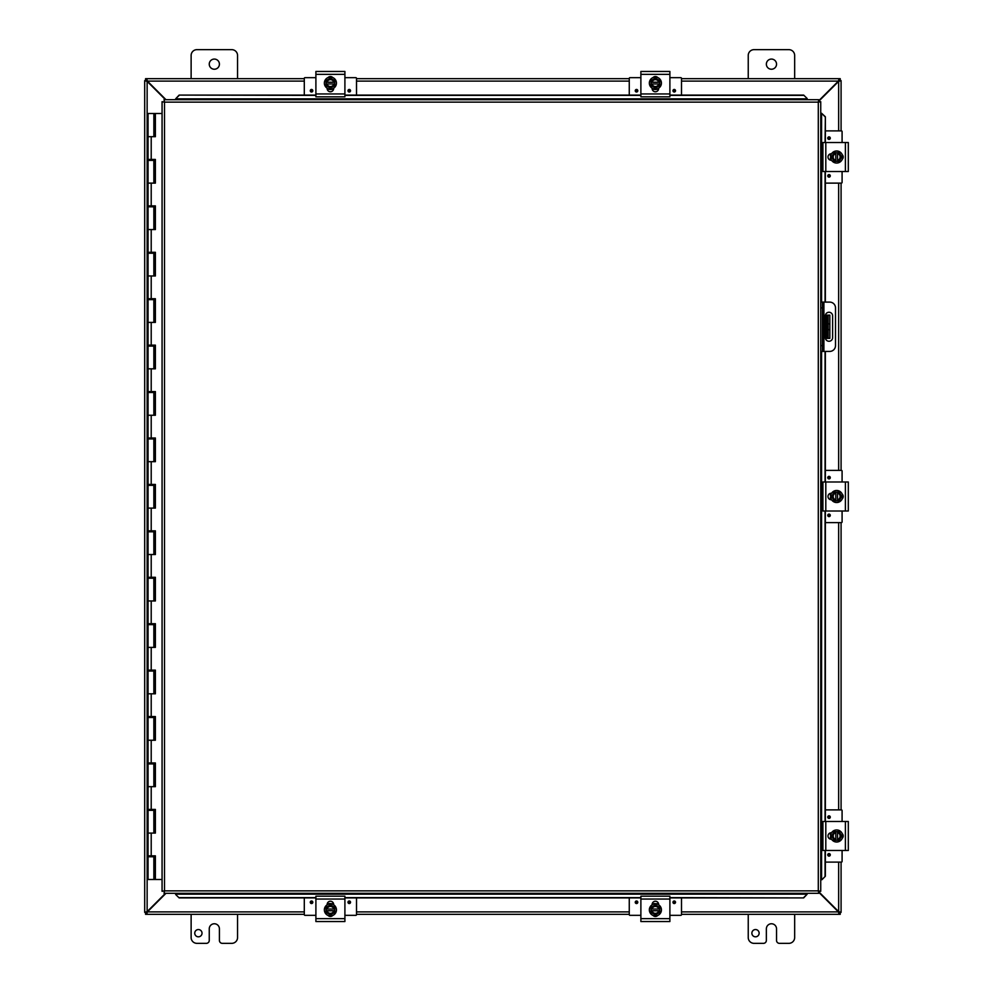 <?xml version="1.0" encoding="UTF-8"?>
<svg xmlns="http://www.w3.org/2000/svg" width="993" height="993" viewBox="0 0 993 993"><rect width="100%" height="100%" fill="white"/><g stroke="black" fill="none" stroke-linecap="round" stroke-linejoin="round"><path stroke-width="1.49" d="M794.661 914.33L794.661 937.541A5.809 5.809 0 0 1 788.864 943.35L779.431 943.35A2.905 2.905 0 0 1 776.538 940.445L776.538 928.84A5.089 5.089 0 0 0 771.449 923.763A5.089 5.089 0 0 0 766.36 928.84L766.36 940.445A2.905 2.905 0 0 1 763.468 943.35L754.035 943.35A5.809 5.809 0 0 1 748.238 937.541L748.238 914.33M759.136 933.184A3.637 3.637 0 0 1 755.499 936.821A3.637 3.637 0 0 1 751.875 933.184A3.637 3.637 0 0 1 755.499 929.547A3.637 3.637 0 0 1 759.136 933.184M219.416 64.16A5.089 5.089 0 0 1 214.339 69.237A5.089 5.089 0 0 1 209.25 64.16A5.089 5.089 0 0 1 214.339 59.071A5.089 5.089 0 0 1 219.416 64.16M191.128 78.67L191.128 55.459A5.809 5.809 0 0 1 196.924 49.65L231.741 49.65A5.809 5.809 0 0 1 237.55 55.459L237.55 78.67M237.55 914.33L237.55 937.541A5.809 5.809 0 0 1 231.741 943.35L222.32 943.35A2.905 2.905 0 0 1 219.416 940.445L219.416 928.84A5.089 5.089 0 0 0 214.339 923.763A5.089 5.089 0 0 0 209.25 928.84L209.25 940.445A2.905 2.905 0 0 1 206.358 943.35L196.924 943.35A5.809 5.809 0 0 1 191.128 937.541L191.128 914.33M202.026 933.184A3.637 3.637 0 0 1 198.389 936.821A3.637 3.637 0 0 1 194.752 933.184A3.637 3.637 0 0 1 198.389 929.547A3.637 3.637 0 0 1 202.026 933.184M828.125 315.153L828.125 323.855L829.838 323.855L829.838 315.153L825.431 315.153M828.125 329.651L828.125 338.365L829.838 338.365L829.838 329.651L828.125 329.651L828.125 323.855M825.431 338.365L828.125 338.365M829.838 323.855L829.838 329.651M776.538 64.16A5.089 5.089 0 0 1 771.449 69.237A5.089 5.089 0 0 1 766.36 64.16A5.089 5.089 0 0 1 771.449 59.071A5.089 5.089 0 0 1 776.538 64.16M748.238 78.67L748.238 55.459A5.809 5.809 0 0 1 754.035 49.65L788.864 49.65A5.809 5.809 0 0 1 794.661 55.459L794.661 78.67M165.483 893.303L147.138 911.636L144.693 912.356L144.693 80.644L147.138 81.364L165.483 99.697M165.992 99.697L147.398 81.103L146.679 78.67L304.292 78.67M818.766 101.249L838.651 81.364L841.083 80.644L841.083 130.89M818.766 892.26L838.39 911.897L839.11 914.33L681.496 914.33M146.679 80.383L145.561 80.383L145.561 78.67L146.679 78.67L147.398 81.103A1.626 1.626 0 0 1 147.15 81.376L144.693 80.644L146.418 80.644M146.418 912.356L144.693 912.356L147.138 911.636A1.626 1.626 0 0 1 147.411 911.884L165.992 893.303M841.083 862.11L841.083 912.356L838.651 911.636L818.766 891.751M839.11 912.617L840.227 912.617L840.227 914.33L839.11 914.33L838.39 911.897A1.626 1.626 0 0 1 838.638 911.624L841.083 912.356L839.37 912.356M839.37 80.644L841.083 80.644L838.651 81.364A1.626 1.626 0 0 1 838.377 81.116L818.766 100.74M841.083 183.122L841.083 470.384M841.083 522.616L841.083 809.878M147.398 911.897L146.679 914.33L147.398 911.897L304.292 911.897M629.264 914.33L356.512 914.33M304.292 914.33L145.561 914.33L145.561 912.617L146.679 912.617M838.39 81.103L839.11 78.67L838.39 81.103L681.496 81.103M356.512 78.67L629.264 78.67M681.496 78.67L840.227 78.67L840.227 80.383L839.11 80.383M828.994 341.257A3.624 3.624 0 0 1 825.357 337.632L825.357 315.886A3.624 3.624 0 0 1 828.994 312.249A3.624 3.624 0 0 1 832.618 315.886L832.618 337.632A3.624 3.624 0 0 1 828.994 341.257M820.739 351.423L829.714 351.423A5.809 5.809 0 0 0 835.51 345.614L835.51 307.892A5.809 5.809 0 0 0 829.714 302.095L820.739 302.095M820.739 307.892L822.452 307.892L822.452 302.095M822.452 351.423L822.452 345.614L820.739 345.614M822.452 307.892L822.452 345.614M175.649 894.482L179.137 897.908L175.649 894.482M175.649 894.184L175.649 893.303M179.137 897.61L315.898 897.61M344.906 897.61L640.882 897.61M669.89 897.61L803.672 897.908L807.16 894.184L803.672 897.61M807.16 894.184L807.16 893.303M821.919 879.711L825.357 876.236L821.919 879.711M821.621 879.711L820.739 879.711M825.059 876.236L825.059 850.492M825.059 821.484L825.059 511.01M825.059 481.99L825.059 351.423M825.059 302.095L825.059 171.516M825.059 142.508L825.357 116.764L821.621 113.289L825.059 116.764M821.621 113.289L820.739 113.289M807.16 98.518L803.672 95.092L807.16 98.518M807.16 98.816L807.16 99.697M803.672 95.39L669.89 95.39M640.882 95.39L344.906 95.39M315.898 95.39L179.137 95.092L175.649 98.816L179.137 95.39M175.649 98.816L175.649 99.697M825.357 876.236L825.357 850.492M825.357 821.484L825.357 511.01M825.357 481.99L825.357 351.423M825.357 302.095L825.357 171.516M825.357 142.508L825.357 116.764M179.137 897.908L315.898 897.908M344.906 897.908L640.882 897.908M669.89 897.908L803.672 897.908M803.672 95.092L669.89 95.092M640.882 95.092L344.906 95.092M315.898 95.092L179.137 95.092M164.044 99.697L164.515 102.142L164.044 99.697L818.766 99.697L818.294 102.142L818.766 99.697M164.118 893.216L164.515 890.858L818.294 890.858L818.294 102.142L820.739 101.683L820.739 891.317L818.294 890.858L818.766 893.303L164.044 893.303L164.515 890.858L162.07 891.317L164.515 890.858L164.044 893.303M162.144 101.758L164.515 102.142L162.07 101.683L164.515 102.142L164.515 890.858L162.144 891.242M820.665 101.758L818.294 102.142L820.739 101.683M820.665 891.242L818.294 890.858L818.766 893.303M162.07 891.317L162.07 101.683M818.294 890.858L820.739 891.317M155.131 855.842L155.131 856.76L148.056 856.76L148.056 879.513L155.243 879.513L155.243 855.842M155.131 159.451L155.131 160.382L148.056 160.382L148.056 183.122L153.865 183.122L153.841 159.451M154.25 136.699L154.25 113.487L155.38 113.487L155.38 136.699L148.056 136.699L148.056 113.487L154.101 113.487L154.101 136.699M151.209 136.699L151.209 159.451L148.056 159.451L148.056 136.699L153.865 136.699L153.865 113.487M155.131 205.874L155.131 206.805L148.056 206.805L148.056 229.557L153.865 229.557L153.841 205.874M155.131 252.296L155.131 253.227L148.056 253.227L148.056 275.98L153.865 275.98L153.841 252.296M155.131 298.719L155.131 299.65L148.056 299.65L148.056 322.402L153.865 322.402L153.841 298.719M155.131 345.154L155.131 346.085L148.056 346.085L148.056 368.825L153.865 368.825L153.841 345.154M155.131 391.577L155.131 392.508L148.056 392.508L148.056 415.26L153.865 415.26L153.841 391.577M155.131 438L155.131 438.931L148.056 438.931L148.056 461.683L153.865 461.683L153.841 438M155.131 484.435L155.131 485.354L148.056 485.354L148.056 508.106L153.865 508.106L153.841 484.435M155.131 530.858L155.131 531.789L148.056 531.789L148.056 554.528L153.865 554.528L153.841 530.858M155.131 577.281L155.131 578.211L148.056 578.211L148.056 600.964L153.865 600.964L153.841 577.281M155.131 623.703L155.131 624.634L148.056 624.634L148.056 647.386L153.865 647.386L153.841 623.703M155.131 670.138L155.131 671.057L148.056 671.057L148.056 693.809L153.865 693.809L153.841 670.138M155.131 716.561L155.131 717.492L148.056 717.492L148.056 740.232L153.865 740.232L153.841 716.561M155.131 762.984L155.131 763.915L148.056 763.915L148.056 786.667L153.865 786.667L153.841 762.984M155.131 809.407L155.131 810.338L148.056 810.338L148.056 833.09L153.865 833.09L153.841 809.407M153.865 879.513L153.841 855.842M155.243 136.699L155.243 113.487M151.209 159.451L155.38 159.451L155.38 183.122L148.056 183.122L148.056 205.874L155.38 205.874L155.38 229.557L148.056 229.557L148.056 252.296L155.38 252.296L155.38 275.98L148.056 275.98L148.056 298.719L155.38 298.719L155.38 322.402L148.056 322.402L148.056 345.154L155.38 345.154L155.38 368.825L148.056 368.825L148.056 391.577L155.38 391.577L155.38 415.26L148.056 415.26L148.056 438L155.38 438L155.38 461.683L148.056 461.683L148.056 484.435L155.38 484.435L155.38 508.106L148.056 508.106L148.056 530.858L155.38 530.858L155.38 554.528L148.056 554.528L148.056 577.281L155.38 577.281L155.38 600.964L148.056 600.964L148.056 623.703L155.38 623.703L155.38 647.386L148.056 647.386L148.056 670.138L155.38 670.138L155.38 693.809L148.056 693.809L148.056 716.561L155.38 716.561L155.38 740.232L148.056 740.232L148.056 762.984L155.38 762.984L155.38 786.667L148.056 786.667L148.056 809.407L155.38 809.407L155.38 833.09L148.056 833.09L148.056 855.842L155.38 855.842L155.38 879.513L162.07 879.513M155.243 183.122L155.243 159.451M155.243 229.557L155.243 205.874M155.243 275.98L155.243 252.296M155.243 322.402L155.243 298.719M155.243 368.825L155.243 345.154M155.243 415.26L155.243 391.577M155.243 461.683L155.243 438M155.243 508.106L155.243 484.435M155.243 554.528L155.243 530.858M155.243 600.964L155.243 577.281M155.243 647.386L155.243 623.703M155.243 693.809L155.243 670.138M155.243 740.232L155.243 716.561M155.243 786.667L155.243 762.984M155.243 833.09L155.243 809.407M162.07 113.487L155.38 113.487M332.767 915.447A3.264 3.264 0 0 1 328.038 915.447M344.906 899.05L344.906 896.158L315.898 896.158L315.898 921.541L344.906 921.541L344.906 899.05L315.898 899.05M327.144 904.822L327.144 904.499A3.264 3.264 0 0 1 330.408 901.234A3.264 3.264 0 0 1 333.66 904.499L333.66 904.822M330.408 915.931A6.032 6.032 0 0 1 324.363 909.898A6.032 6.032 0 0 1 330.408 903.853A6.032 6.032 0 0 1 336.441 909.898A6.032 6.032 0 0 1 330.408 915.931M326.052 909.029L334.753 909.029L334.753 910.767L326.052 910.767L326.052 907.379L328.224 906.125A4.357 4.357 0 0 0 326.138 909.029M334.666 909.029A4.357 4.357 0 0 0 332.581 906.125L334.753 907.379L334.753 909.029M334.753 910.767L334.753 912.406L332.581 913.659A4.357 4.357 0 0 0 334.666 910.767M326.138 910.767A4.357 4.357 0 0 0 332.581 913.659L330.408 914.925L326.052 912.406L326.052 910.767M333.772 910.767A3.488 3.488 0 0 1 327.032 910.767M327.032 909.029A3.488 3.488 0 0 1 333.772 909.029M332.581 906.125A4.357 4.357 0 0 0 328.224 906.125L330.408 904.871L332.581 906.125M332.605 903.866L329.738 903.506M356.512 897.908L356.512 914.64A0.695 0.695 0 0 1 355.817 915.335L344.906 915.335M315.898 915.335L304.988 915.335A0.695 0.695 0 0 1 304.292 914.64L304.292 897.908M350.541 902.265A1.278 1.278 0 0 1 349.263 903.543A1.278 1.278 0 0 1 347.984 902.265A1.278 1.278 0 0 1 349.263 900.986A1.278 1.278 0 0 1 350.541 902.265M312.82 902.265A1.278 1.278 0 0 1 311.541 903.543A1.278 1.278 0 0 1 310.263 902.265A1.278 1.278 0 0 1 311.541 900.986A1.278 1.278 0 0 1 312.82 902.265M327.231 903.729L328.609 903.729M332.196 903.729L333.574 903.729M328.038 77.553A3.264 3.264 0 0 1 332.767 77.553M315.898 93.95L315.898 96.842L344.906 96.842L344.906 71.459L315.898 71.459L315.898 93.95L344.906 93.95M333.66 88.178L333.66 88.501A3.264 3.264 0 0 1 330.408 91.766A3.264 3.264 0 0 1 327.144 88.501L327.144 88.178M330.408 77.069A6.032 6.032 0 0 1 336.441 83.102A6.032 6.032 0 0 1 330.408 89.147A6.032 6.032 0 0 1 324.363 83.102A6.032 6.032 0 0 1 330.408 77.069M334.753 83.971L326.052 83.971L326.052 82.233L334.753 82.233L334.753 85.621L332.581 86.875A4.357 4.357 0 0 0 334.666 83.971M326.138 83.971A4.357 4.357 0 0 0 328.224 86.875L326.052 85.621L326.052 83.971M326.052 82.233L326.052 80.594L328.224 79.341A4.357 4.357 0 0 0 326.138 82.233M334.666 82.233A4.357 4.357 0 0 0 328.224 79.341L330.408 78.075L334.753 80.594L334.753 82.233M327.032 82.233A3.488 3.488 0 0 1 333.772 82.233M333.772 83.971A3.488 3.488 0 0 1 327.032 83.971M328.224 86.875A4.357 4.357 0 0 0 332.581 86.875L330.408 88.129L328.224 86.875M332.866 89.035L331.563 89.42M328.199 89.134L327.169 88.65M304.292 95.092L304.292 78.36A0.695 0.695 0 0 1 304.988 77.665L315.898 77.665M344.906 77.665L355.817 77.665A0.695 0.695 0 0 1 356.512 78.36L356.512 95.092M310.263 90.735A1.278 1.278 0 0 1 311.541 89.457A1.278 1.278 0 0 1 312.82 90.735A1.278 1.278 0 0 1 311.541 92.014A1.278 1.278 0 0 1 310.263 90.735M347.984 90.735A1.278 1.278 0 0 1 349.263 89.457A1.278 1.278 0 0 1 350.541 90.735A1.278 1.278 0 0 1 349.263 92.014A1.278 1.278 0 0 1 347.984 90.735M333.574 89.271L332.196 89.271M328.609 89.271L327.231 89.271M657.751 915.447A3.264 3.264 0 0 1 653.022 915.447M669.89 899.05L669.89 896.158L640.882 896.158L640.882 921.541L669.89 921.541L669.89 899.05L640.882 899.05M652.128 904.822L652.128 904.499A3.264 3.264 0 0 1 655.38 901.234A3.264 3.264 0 0 1 658.644 904.499L658.644 904.822M655.38 915.931A6.032 6.032 0 0 1 649.348 909.898A6.032 6.032 0 0 1 655.38 903.853A6.032 6.032 0 0 1 661.425 909.898A6.032 6.032 0 0 1 655.38 915.931M651.036 909.029L659.737 909.029L659.737 910.767L651.036 910.767L651.036 907.379L653.208 906.125A4.357 4.357 0 0 0 651.123 909.029M659.65 909.029A4.357 4.357 0 0 0 657.565 906.125L659.737 907.379L659.737 909.029M659.737 910.767L659.737 912.406L657.565 913.659A4.357 4.357 0 0 0 659.65 910.767M651.123 910.767A4.357 4.357 0 0 0 657.565 913.659L655.38 914.925L651.036 912.406L651.036 910.767M658.756 910.767A3.488 3.488 0 0 1 652.016 910.767M652.016 909.029A3.488 3.488 0 0 1 658.756 909.029M657.565 906.125A4.357 4.357 0 0 0 653.208 906.125L655.38 904.871L657.565 906.125M657.589 903.866L658.62 904.35M681.496 897.908L681.496 914.64A0.695 0.695 0 0 1 680.801 915.335L669.89 915.335M640.882 915.335L629.972 915.335A0.695 0.695 0 0 1 629.264 914.64L629.264 897.908M675.525 902.265A1.278 1.278 0 0 1 674.247 903.543A1.278 1.278 0 0 1 672.969 902.265A1.278 1.278 0 0 1 674.247 900.986A1.278 1.278 0 0 1 675.525 902.265M637.804 902.265A1.278 1.278 0 0 1 636.525 903.543A1.278 1.278 0 0 1 635.247 902.265A1.278 1.278 0 0 1 636.525 900.986A1.278 1.278 0 0 1 637.804 902.265M652.215 903.729L653.593 903.729M657.18 903.729L658.558 903.729M653.022 77.553A3.264 3.264 0 0 1 657.751 77.553M640.882 93.95L640.882 96.842L669.89 96.842L669.89 71.459L640.882 71.459L640.882 93.95L669.89 93.95M658.644 88.178L658.644 88.501A3.264 3.264 0 0 1 655.38 91.766A3.264 3.264 0 0 1 652.128 88.501L652.128 88.178M655.38 77.069A6.032 6.032 0 0 1 661.425 83.102A6.032 6.032 0 0 1 655.38 89.147A6.032 6.032 0 0 1 649.348 83.102A6.032 6.032 0 0 1 655.38 77.069M659.737 83.971L651.036 83.971L651.036 82.233L659.737 82.233L659.737 85.621L657.565 86.875A4.357 4.357 0 0 0 659.65 83.971M651.123 83.971A4.357 4.357 0 0 0 653.208 86.875L651.036 85.621L651.036 83.971M651.036 82.233L651.036 80.594L653.208 79.341A4.357 4.357 0 0 0 651.123 82.233M659.65 82.233A4.357 4.357 0 0 0 653.208 79.341L655.38 78.075L659.737 80.594L659.737 82.233M652.016 82.233A3.488 3.488 0 0 1 658.756 82.233M658.756 83.971A3.488 3.488 0 0 1 652.016 83.971M653.208 86.875A4.357 4.357 0 0 0 657.565 86.875L655.38 88.129L653.208 86.875M652.178 88.662L654.685 89.482M629.264 95.092L629.264 78.36A0.695 0.695 0 0 1 629.972 77.665L640.882 77.665M669.89 77.665L680.801 77.665A0.695 0.695 0 0 1 681.496 78.36L681.496 95.092M635.247 90.735A1.278 1.278 0 0 1 636.525 89.457A1.278 1.278 0 0 1 637.804 90.735A1.278 1.278 0 0 1 636.525 92.014A1.278 1.278 0 0 1 635.247 90.735M672.969 90.735A1.278 1.278 0 0 1 674.247 89.457A1.278 1.278 0 0 1 675.525 90.735A1.278 1.278 0 0 1 674.247 92.014A1.278 1.278 0 0 1 672.969 90.735M658.558 89.271L657.18 89.271M653.593 89.271L652.215 89.271M842.201 833.624A3.264 3.264 0 0 1 842.201 838.353M825.804 821.484L822.912 821.484L822.912 850.492L848.307 850.492L848.307 821.484L825.804 821.484L825.804 850.492M848.307 827.132L848.307 844.621M831.575 839.246L831.253 839.246A3.264 3.264 0 0 1 827.988 835.994A3.264 3.264 0 0 1 831.253 832.73L831.575 832.73M842.685 835.994A6.032 6.032 0 0 1 836.652 842.027A6.032 6.032 0 0 1 830.607 835.994A6.032 6.032 0 0 1 836.652 829.949A6.032 6.032 0 0 1 842.685 835.994M835.783 840.339L835.783 831.637L837.521 831.637L837.521 840.339L834.132 840.339L832.879 838.166A4.357 4.357 0 0 0 835.783 840.252M835.783 831.724A4.357 4.357 0 0 0 832.879 833.81L834.132 831.637L835.783 831.637M837.521 831.637L839.159 831.637L840.413 833.81A4.357 4.357 0 0 0 837.521 831.724M837.521 840.252A4.357 4.357 0 0 0 840.413 833.81L841.679 835.994L839.159 840.339L837.521 840.339M837.521 832.618A3.488 3.488 0 0 1 837.521 839.358M835.783 839.358A3.488 3.488 0 0 1 835.783 832.618M832.879 833.81A4.357 4.357 0 0 0 832.879 838.166L831.625 835.994L832.879 833.81M830.62 833.785L831.104 832.755M825.357 809.878L841.394 809.878A0.695 0.695 0 0 1 842.089 810.573L842.089 821.484M842.089 850.492L842.089 861.403A0.695 0.695 0 0 1 841.394 862.11L825.357 862.11M829.018 815.849A1.278 1.278 0 0 1 830.297 817.127A1.278 1.278 0 0 1 829.018 818.406A1.278 1.278 0 0 1 827.752 817.127A1.278 1.278 0 0 1 829.018 815.849M829.018 853.57A1.278 1.278 0 0 1 830.297 854.849A1.278 1.278 0 0 1 829.018 856.127A1.278 1.278 0 0 1 827.752 854.849A1.278 1.278 0 0 1 829.018 853.57M830.483 839.159L830.483 837.782M830.483 834.194L830.483 832.817M842.201 494.129A3.264 3.264 0 0 1 842.201 498.871M825.804 481.99L822.912 481.99L822.912 511.01L848.307 511.01L848.307 481.99L825.804 481.99L825.804 511.01M831.575 499.764L831.253 499.764A3.264 3.264 0 0 1 827.988 496.5A3.264 3.264 0 0 1 831.253 493.236L831.575 493.236M842.685 496.5A6.032 6.032 0 0 1 836.652 502.532A6.032 6.032 0 0 1 830.607 496.5A6.032 6.032 0 0 1 836.652 490.468A6.032 6.032 0 0 1 842.685 496.5M835.783 500.857L835.783 492.143L837.521 492.143L837.521 500.857L834.132 500.857L832.879 498.672A4.357 4.357 0 0 0 835.783 500.77M835.783 492.23A4.357 4.357 0 0 0 832.879 494.328L834.132 492.143L835.783 492.143M837.521 492.143L839.159 492.143L840.413 494.328A4.357 4.357 0 0 0 837.521 492.23M837.521 500.77A4.357 4.357 0 0 0 840.413 494.328L841.679 496.5L839.159 500.857L837.521 500.857M837.521 493.124A3.488 3.488 0 0 1 837.521 499.876M835.783 499.876A3.488 3.488 0 0 1 835.783 493.124M832.879 494.328A4.357 4.357 0 0 0 832.879 498.672L831.625 496.5L832.879 494.328M830.62 494.291L831.104 493.26M825.357 470.384L841.394 470.384A0.695 0.695 0 0 1 842.089 471.079L842.089 481.99M842.089 511.01L842.089 521.921A0.695 0.695 0 0 1 841.394 522.616L825.357 522.616M829.018 476.367A1.278 1.278 0 0 1 830.297 477.645A1.278 1.278 0 0 1 829.018 478.911A1.278 1.278 0 0 1 827.752 477.645A1.278 1.278 0 0 1 829.018 476.367M829.018 514.089A1.278 1.278 0 0 1 830.297 515.355A1.278 1.278 0 0 1 829.018 516.633A1.278 1.278 0 0 1 827.752 515.355A1.278 1.278 0 0 1 829.018 514.089M830.483 499.665L830.483 498.287M830.483 494.7L830.483 493.335M842.201 154.647A3.264 3.264 0 0 1 842.201 159.376M825.804 142.508L822.912 142.508L822.912 171.516L848.307 171.516L848.307 142.508L825.804 142.508L825.804 171.516M831.575 160.27L831.253 160.27A3.264 3.264 0 0 1 827.988 157.006A3.264 3.264 0 0 1 831.253 153.754L831.575 153.754M842.685 157.006A6.032 6.032 0 0 1 836.652 163.051A6.032 6.032 0 0 1 830.607 157.006A6.032 6.032 0 0 1 836.652 150.973A6.032 6.032 0 0 1 842.685 157.006M835.783 161.362L835.783 152.661L837.521 152.661L837.521 161.362L834.132 161.362L832.879 159.19A4.357 4.357 0 0 0 835.783 161.276M835.783 152.748A4.357 4.357 0 0 0 832.879 154.834L834.132 152.661L835.783 152.661M837.521 152.661L839.159 152.661L840.413 154.834A4.357 4.357 0 0 0 837.521 152.748M837.521 161.276A4.357 4.357 0 0 0 840.413 154.834L841.679 157.006L839.159 161.362L837.521 161.362M837.521 153.642A3.488 3.488 0 0 1 837.521 160.382M835.783 160.382A3.488 3.488 0 0 1 835.783 153.642M832.879 154.834A4.357 4.357 0 0 0 832.879 159.19L831.625 157.006L832.879 154.834M830.62 154.809L831.104 153.778M825.357 130.89L841.394 130.89A0.695 0.695 0 0 1 842.089 131.597L842.089 142.508M842.089 171.516L842.089 182.427A0.695 0.695 0 0 1 841.394 183.122L825.357 183.122M829.018 136.873A1.278 1.278 0 0 1 830.297 138.151A1.278 1.278 0 0 1 829.018 139.43A1.278 1.278 0 0 1 827.752 138.151A1.278 1.278 0 0 1 829.018 136.873M829.018 174.594A1.278 1.278 0 0 1 830.297 175.873A1.278 1.278 0 0 1 829.018 177.151A1.278 1.278 0 0 1 827.752 175.873A1.278 1.278 0 0 1 829.018 174.594M830.483 160.183L830.483 158.806M830.483 155.218L830.483 153.841M826.673 315.153L826.673 338.365M147.138 81.364L147.138 911.636M838.651 911.636L838.651 862.11M838.651 809.878L838.651 522.616M838.651 470.384L838.651 183.122M838.651 130.89L838.651 81.364M356.512 911.897L629.264 911.897M681.496 911.897L838.39 911.897M629.264 81.103L356.512 81.103M304.292 81.103L147.398 81.103M823.905 351.423L823.905 302.095M807.16 894.147L175.649 894.147M821.583 113.289L821.583 302.095M821.583 351.423L821.583 879.711M175.649 98.853L807.16 98.853M818.294 102.142L164.515 102.142M154.25 183.122L154.25 160.382M154.25 229.557L154.25 206.805M154.25 275.98L154.25 253.227M154.25 322.402L154.25 299.65M154.25 368.825L154.25 346.085M154.25 415.26L154.25 392.508M154.25 461.683L154.25 438.931M154.25 508.106L154.25 485.354M154.25 554.528L154.25 531.789M154.25 600.964L154.25 578.211M154.25 647.386L154.25 624.634M154.25 693.809L154.25 671.057M154.25 740.232L154.25 717.492M154.25 786.667L154.25 763.915M154.25 833.09L154.25 810.338M154.25 879.513L154.25 856.76M154.101 856.76L154.101 879.513M154.101 810.338L154.101 833.09M154.101 763.915L154.101 786.667M154.101 717.492L154.101 740.232M154.101 671.057L154.101 693.809M154.101 624.634L154.101 647.386M154.101 578.211L154.101 600.964M154.101 531.789L154.101 554.528M154.101 485.354L154.101 508.106M154.101 438.931L154.101 461.683M154.101 392.508L154.101 415.26M154.101 346.085L154.101 368.825M154.101 299.65L154.101 322.402M154.101 253.227L154.101 275.98M154.101 206.805L154.101 229.557M154.101 160.382L154.101 183.122M151.209 183.122L151.209 205.874M151.209 229.557L151.209 252.296M151.209 275.98L151.209 298.719M151.209 322.402L151.209 345.154M151.209 368.825L151.209 391.577M151.209 415.26L151.209 438M151.209 461.683L151.209 484.435M151.209 508.106L151.209 530.858M151.209 554.528L151.209 577.281M151.209 600.964L151.209 623.703M151.209 647.386L151.209 670.138M151.209 693.809L151.209 716.561M151.209 740.232L151.209 762.984M151.209 786.667L151.209 809.407M151.209 833.09L151.209 855.842M344.906 918.649L315.898 918.649M349.263 901.52A0.745 0.745 0 0 1 350.008 902.265A0.745 0.745 0 0 1 349.263 903.009A0.745 0.745 0 0 1 348.518 902.265A0.745 0.745 0 0 1 349.263 901.52M311.541 901.52A0.745 0.745 0 0 1 312.286 902.265A0.745 0.745 0 0 1 311.541 903.009A0.745 0.745 0 0 1 310.797 902.265A0.745 0.745 0 0 1 311.541 901.52M315.898 74.351L344.906 74.351M311.541 91.48A0.745 0.745 0 0 1 310.797 90.735A0.745 0.745 0 0 1 311.541 89.991A0.745 0.745 0 0 1 312.286 90.735A0.745 0.745 0 0 1 311.541 91.48M349.263 91.48A0.745 0.745 0 0 1 348.518 90.735A0.745 0.745 0 0 1 349.263 89.991A0.745 0.745 0 0 1 350.008 90.735A0.745 0.745 0 0 1 349.263 91.48M669.89 918.649L640.882 918.649M674.247 901.52A0.745 0.745 0 0 1 674.992 902.265A0.745 0.745 0 0 1 674.247 903.009A0.745 0.745 0 0 1 673.502 902.265A0.745 0.745 0 0 1 674.247 901.52M636.525 901.52A0.745 0.745 0 0 1 637.27 902.265A0.745 0.745 0 0 1 636.525 903.009A0.745 0.745 0 0 1 635.781 902.265A0.745 0.745 0 0 1 636.525 901.52M640.882 74.351L669.89 74.351M636.525 91.48A0.745 0.745 0 0 1 635.781 90.735A0.745 0.745 0 0 1 636.525 89.991A0.745 0.745 0 0 1 637.27 90.735A0.745 0.745 0 0 1 636.525 91.48M674.247 91.48A0.745 0.745 0 0 1 673.502 90.735A0.745 0.745 0 0 1 674.247 89.991A0.745 0.745 0 0 1 674.992 90.735A0.745 0.745 0 0 1 674.247 91.48M845.403 821.484L845.403 850.492M828.286 817.127A0.745 0.745 0 0 1 829.018 816.383A0.745 0.745 0 0 1 829.763 817.127A0.745 0.745 0 0 1 829.018 817.872A0.745 0.745 0 0 1 828.286 817.127M828.286 854.849A0.745 0.745 0 0 1 829.018 854.104A0.745 0.745 0 0 1 829.763 854.849A0.745 0.745 0 0 1 829.018 855.594A0.745 0.745 0 0 1 828.286 854.849M845.403 481.99L845.403 511.01M828.286 477.645A0.745 0.745 0 0 1 829.018 476.901A0.745 0.745 0 0 1 829.763 477.645A0.745 0.745 0 0 1 829.018 478.378A0.745 0.745 0 0 1 828.286 477.645M828.286 515.355A0.745 0.745 0 0 1 829.018 514.622A0.745 0.745 0 0 1 829.763 515.355A0.745 0.745 0 0 1 829.018 516.099A0.745 0.745 0 0 1 828.286 515.355M845.403 142.508L845.403 171.516M828.286 138.151A0.745 0.745 0 0 1 829.018 137.406A0.745 0.745 0 0 1 829.763 138.151A0.745 0.745 0 0 1 829.018 138.896A0.745 0.745 0 0 1 828.286 138.151M828.286 175.873A0.745 0.745 0 0 1 829.018 175.128A0.745 0.745 0 0 1 829.763 175.873A0.745 0.745 0 0 1 829.018 176.617A0.745 0.745 0 0 1 828.286 175.873M152.351 159.451L152.351 160.382M152.351 205.874L152.351 206.805M152.351 252.296L152.351 253.227M152.351 298.719L152.351 299.65M152.351 345.154L152.351 346.085M152.351 391.577L152.351 392.508M152.351 438L152.351 438.931M152.351 484.435L152.351 485.354M152.351 530.858L152.351 531.789M152.351 577.281L152.351 578.211M152.351 623.703L152.351 624.634M152.351 670.138L152.351 671.057M152.351 716.561L152.351 717.492M152.351 762.984L152.351 763.915M152.351 809.407L152.351 810.338M152.351 855.842L152.351 856.76M149.571 159.451L149.571 160.382M149.571 205.874L149.571 206.805M149.571 252.296L149.571 253.227M149.571 298.719L149.571 299.65M149.571 345.154L149.571 346.085M149.571 391.577L149.571 392.508M149.571 438L149.571 438.931M149.571 484.435L149.571 485.354M149.571 530.858L149.571 531.789M149.571 577.281L149.571 578.211M149.571 623.703L149.571 624.634M149.571 670.138L149.571 671.057M149.571 716.561L149.571 717.492M149.571 762.984L149.571 763.915M149.571 809.407L149.571 810.338M149.571 855.842L149.571 856.76M332.891 903.978L331.699 903.605M329.13 903.605L327.38 904.226M329.043 916.167L330.259 916.316M328.757 903.692L327.516 904.164M330.098 916.303L331.166 916.266M327.243 904.313L327.901 903.99M328.348 903.816L328.981 903.63M327.342 904.251L328.261 903.841M327.913 89.022L329.117 89.395M331.575 89.42L333.089 88.936M331.761 76.833L330.632 76.697M327.889 89.01L329.701 89.482M330.408 89.531L331.29 89.469M331.91 89.345L333.66 88.638M331.029 76.722L329.726 76.722M328.224 89.147L327.194 88.662M657.875 903.978L656.671 903.605M654.114 903.605L653.245 903.841M654.027 916.167L655.243 916.316M658.644 904.362L654.722 903.506M653.729 903.692L652.5 904.164M655.082 916.303L656.15 916.266M652.215 904.313L652.885 903.99M653.332 903.816L653.965 903.63M652.128 88.638L654.102 89.395M656.733 76.833L655.616 76.697M655.392 89.531L656.274 89.469M656.882 89.345L658.644 88.638M656.013 76.722L654.71 76.722M830.731 833.499L830.359 834.703M830.334 837.173L830.818 838.688M842.92 837.347L843.057 836.267M830.756 833.45L831.116 839.246M843.032 836.677L843.032 835.274M830.644 833.71L831.116 832.73M830.731 494.017L830.359 495.209M830.334 497.679L830.818 499.194M842.92 497.853L843.057 496.773M830.756 493.955L831.116 499.764M843.032 497.183L843.032 495.792M831.067 499.678L830.744 499.007M830.731 498.995L830.433 498.076M830.471 494.775L831.116 493.236M830.731 154.523L830.359 155.727M830.334 158.185L830.818 159.699M842.92 158.359L843.057 157.279M830.756 154.461L831.116 160.27M843.032 157.701L843.032 156.298M830.644 154.734L831.116 153.754"/></g></svg>
